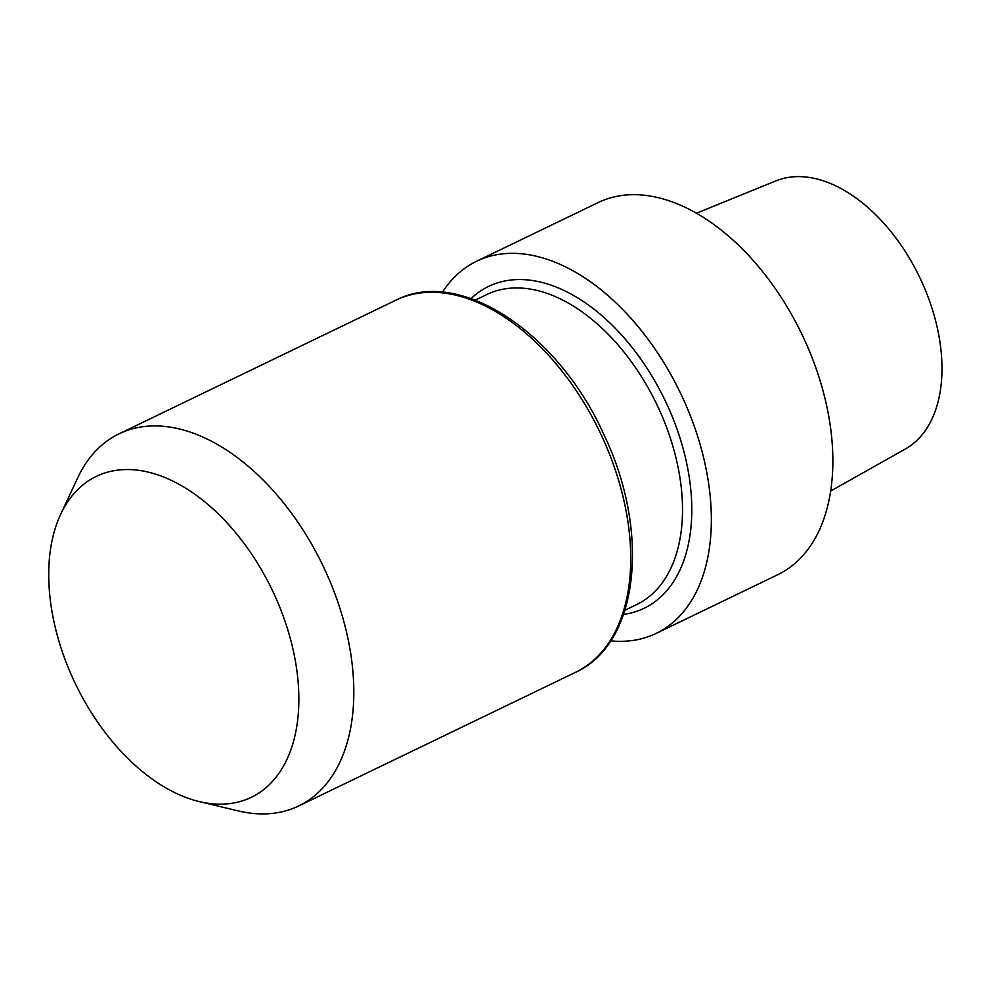 <?xml version="1.0" encoding="UTF-8"?>
<svg xmlns="http://www.w3.org/2000/svg" width="991" height="991" viewBox="0 0 991 991"><rect width="100%" height="100%" fill="white"/><g stroke="black" fill="none" stroke-linecap="round" stroke-linejoin="round"><path stroke-width="1.49" d="M500.579 254.105A206.611 126.353 64.2 0 1 688.435 410.992A206.611 126.353 64.2 0 1 656.166 633.398A206.611 126.353 64.2 0 1 610.679 640.855A206.611 126.353 64.2 0 0 656.166 633.398L777.687 574.743A206.611 126.353 64.2 0 0 809.944 352.338A206.611 126.353 64.2 0 0 622.1 195.45A206.611 126.353 64.2 0 1 809.944 352.338A206.611 126.353 64.2 0 1 777.687 574.743L656.166 633.398A206.611 126.353 64.2 0 0 688.435 410.992A206.611 126.353 64.2 0 0 500.579 254.105A206.611 126.353 64.2 0 0 476.547 261.265A206.611 126.353 64.2 0 1 500.579 254.105M442.407 292.234A206.611 126.353 64.2 0 1 476.547 261.265L598.056 202.61A206.611 126.353 64.2 0 1 622.1 195.45A206.611 126.353 64.2 0 0 598.056 202.61L476.547 261.265A206.611 126.353 64.2 0 0 442.407 292.234M905.316 449.01A148.972 91.098 -115.8 0 0 919.475 276.885A148.972 91.098 -115.8 0 0 775.891 180.895L696.487 213.201L775.891 180.895A148.972 91.098 -115.8 0 1 919.475 276.885A148.972 91.098 -115.8 0 1 905.316 449.01L830.619 491.078L905.316 449.01M274.606 813.128A206.611 126.353 -115.8 0 0 298.638 805.98A206.611 126.353 -115.8 0 0 330.895 583.575A206.611 126.353 -115.8 0 0 143.051 426.687A206.611 126.353 -115.8 0 0 119.007 433.847A206.611 126.353 -115.8 0 0 77.67 477.91A206.611 126.353 -115.8 0 1 119.007 433.847A206.611 126.353 -115.8 0 1 143.051 426.687A206.611 126.353 -115.8 0 1 330.895 583.575A206.611 126.353 -115.8 0 1 298.638 805.98A206.611 126.353 -115.8 0 1 274.606 813.128A206.611 126.353 -115.8 0 1 238.422 810.935A206.611 126.353 -115.8 0 0 274.606 813.128M230.507 803.49A178.207 108.973 64.2 0 1 199.302 801.595A178.207 108.973 64.2 0 1 75.626 684.211A178.207 108.973 64.2 0 1 60.649 514.341A178.207 108.973 64.2 0 1 260.806 568.648A178.207 108.973 64.2 0 1 230.507 803.49A178.207 108.973 64.2 0 1 199.302 801.595A178.207 108.973 64.2 0 1 75.626 684.211A178.207 108.973 64.2 0 1 60.649 514.341A178.207 108.973 64.2 0 1 260.806 568.648A178.207 108.973 64.2 0 1 230.507 803.49M471.109 298.576A178.739 109.295 64.2 0 1 664.788 399.819A178.739 109.295 64.2 0 1 623.574 614.432A178.739 109.295 64.2 0 0 664.788 399.819A178.739 109.295 64.2 0 0 471.109 298.576M636.532 604.634A172.174 105.294 -115.8 0 0 656.5 403.82A172.174 105.294 -115.8 0 0 486.841 294.525L475.284 300.112L486.841 294.525A172.174 105.294 -115.8 0 1 656.5 403.82A172.174 105.294 -115.8 0 1 636.532 604.634L624.974 610.221L636.532 604.634M575.548 672.307A206.611 126.353 -115.8 0 0 599.518 431.32A206.611 126.353 -115.8 0 0 395.917 300.174L119.007 433.847L395.917 300.174A206.611 126.353 -115.8 0 1 599.518 431.32A206.611 126.353 -115.8 0 1 575.548 672.307C639.455 643.766 650.641 530.817 603.469 433.699C557.995 332.765 459.576 266.938 395.917 300.174C459.576 266.938 557.995 332.765 603.469 433.699C650.641 530.817 639.455 643.766 575.548 672.307L298.638 805.98L575.548 672.307M199.302 801.595L238.422 810.935L199.302 801.595M60.649 514.341L77.67 477.91L60.649 514.341"/></g></svg>
